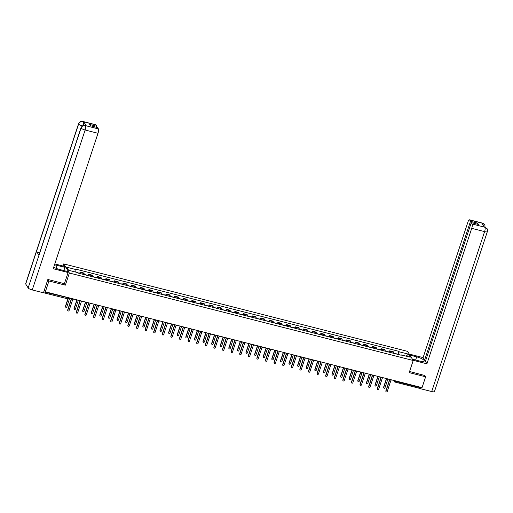 <?xml version="1.0" encoding="UTF-8"?>
<svg xmlns="http://www.w3.org/2000/svg" width="513" height="513" viewBox="0 0 513 513"><rect width="100%" height="100%" fill="white"/><g stroke="black" fill="none" stroke-linecap="round" stroke-linejoin="round"><path stroke-width="0.77" d="M63.035 266.01L63.734 263.894L69.37 273.025L413.215 360.485L409.201 372.618L425.63 376.798L422.045 387.623L45.349 291.801L48.934 280.977L65.356 285.151L69.37 273.025M413.215 360.485L407.579 351.36L63.734 263.894M43.624 292.295L43.797 291.871L69.64 298.136M45.349 291.801L44.355 290.185L43.797 291.871M48.03 279.514L48.934 280.977M425.63 376.798L424.726 375.336M420.634 387.264L419.91 388.418M393.792 353.354A2.719 0.731 -75.7 0 0 393.644 352.303L393.304 351.751L389.662 350.821L390.008 351.379A2.719 0.731 104.3 0 1 390.149 352.425M389.271 352.014L389.662 350.821M385.192 351.168A2.719 0.731 -75.7 0 0 385.045 350.116L384.705 349.565L381.063 348.635L381.409 349.193A2.719 0.731 104.3 0 1 381.55 350.238M380.672 349.828L381.063 348.635M376.593 348.981A2.719 0.731 -75.7 0 0 376.446 347.929L376.106 347.372L372.464 346.448L372.81 347.006A2.719 0.731 104.3 0 1 372.951 348.051M372.072 347.641L372.464 346.448M367.994 346.788A2.719 0.731 -75.7 0 0 367.847 345.743L367.507 345.185L363.864 344.261L364.211 344.819A2.719 0.731 104.3 0 1 364.352 345.865M363.473 345.454L363.864 344.261M359.395 344.601A2.719 0.731 -75.7 0 0 359.247 343.556L358.908 342.998L355.265 342.075L355.612 342.633A2.719 0.731 104.3 0 1 355.759 343.678M354.874 343.268L355.265 342.075M350.796 342.415A2.719 0.731 -75.7 0 0 350.648 341.369L350.308 340.812L346.666 339.888L347.012 340.446A2.719 0.731 104.3 0 1 347.16 341.491M346.275 341.081L346.666 339.888M342.197 340.228A2.719 0.731 -75.7 0 0 342.049 339.183L341.709 338.625L338.073 337.701L338.413 338.259A2.719 0.731 104.3 0 1 338.561 339.305M337.676 338.894L338.073 337.701M333.597 338.041A2.719 0.731 -75.7 0 0 333.456 336.996L333.11 336.438L329.474 335.515L329.814 336.066A2.719 0.731 104.3 0 1 329.962 337.118M329.077 336.708L329.474 335.515M324.998 335.855A2.719 0.731 -75.7 0 0 324.857 334.809L324.511 334.252L320.875 333.328L321.215 333.88A2.719 0.731 104.3 0 1 321.362 334.931M320.478 334.521L320.875 333.328M316.399 333.668A2.719 0.731 -75.7 0 0 316.258 332.623L315.912 332.065L312.276 331.135L312.616 331.693A2.719 0.731 104.3 0 1 312.763 332.745M311.878 332.334L312.276 331.135M307.8 331.481A2.719 0.731 -75.7 0 0 307.659 330.43L307.313 329.878L303.677 328.948L304.017 329.506A2.719 0.731 104.3 0 1 304.164 330.552M303.279 330.148L303.677 328.948M299.201 329.295A2.719 0.731 -75.7 0 0 299.06 328.243L298.713 327.692L295.078 326.762L295.417 327.32A2.719 0.731 104.3 0 1 295.565 328.365M294.68 327.954L295.078 326.762M290.602 327.108A2.719 0.731 -75.7 0 0 290.461 326.056L290.114 325.499L286.478 324.575L286.818 325.133A2.719 0.731 104.3 0 1 286.966 326.178M286.081 325.768L286.478 324.575M282.003 324.915A2.719 0.731 -75.7 0 0 281.861 323.87L281.515 323.312L277.879 322.388L278.219 322.946A2.719 0.731 104.3 0 1 278.367 323.992M277.482 323.581L277.879 322.388M273.403 322.728A2.719 0.731 -75.7 0 0 273.262 321.683L272.916 321.125L269.28 320.202L269.626 320.76A2.719 0.731 104.3 0 1 269.767 321.805M268.883 321.394L269.28 320.202M264.804 320.542A2.719 0.731 -75.7 0 0 264.663 319.496L264.317 318.939L260.681 318.015L261.027 318.573A2.719 0.731 104.3 0 1 261.168 319.618M260.283 319.208L260.681 318.015M256.205 318.355A2.719 0.731 -75.7 0 0 256.064 317.31L255.718 316.752L252.082 315.828L252.428 316.386A2.719 0.731 104.3 0 1 252.569 317.432M251.684 317.021L252.082 315.828M247.606 316.168A2.719 0.731 -75.7 0 0 247.465 315.123L247.119 314.565L243.483 313.642L243.829 314.193A2.719 0.731 104.3 0 1 243.97 315.245M243.085 314.835L243.483 313.642M239.007 313.982A2.719 0.731 -75.7 0 0 238.866 312.936L238.519 312.379L234.883 311.455L235.23 312.007A2.719 0.731 104.3 0 1 235.371 313.058M234.492 312.648L234.883 311.455M230.414 311.795A2.719 0.731 -75.7 0 0 230.266 310.75L229.92 310.192L226.284 309.262L226.631 309.82A2.719 0.731 104.3 0 1 226.772 310.872M225.893 310.461L226.284 309.262M221.815 309.608A2.719 0.731 -75.7 0 0 221.667 308.563L221.321 308.005L217.685 307.075L218.031 307.633A2.719 0.731 104.3 0 1 218.172 308.679M217.294 308.275L217.685 307.075M213.216 307.422A2.719 0.731 -75.7 0 0 213.068 306.37L212.728 305.819L209.086 304.889L209.432 305.447A2.719 0.731 104.3 0 1 209.573 306.492M208.695 306.081L209.086 304.889M204.616 305.235A2.719 0.731 -75.7 0 0 204.469 304.183L204.129 303.625L200.487 302.702L200.833 303.26A2.719 0.731 104.3 0 1 200.974 304.305M200.096 303.895L200.487 302.702M196.017 303.042A2.719 0.731 -75.7 0 0 195.87 301.997L195.53 301.439L191.888 300.515L192.234 301.073A2.719 0.731 104.3 0 1 192.375 302.119M191.496 301.708L191.888 300.515M187.418 300.855A2.719 0.731 -75.7 0 0 187.271 299.81L186.931 299.252L183.288 298.329L183.635 298.887A2.719 0.731 104.3 0 1 183.776 299.932M182.897 299.521L183.288 298.329M178.819 298.669A2.719 0.731 -75.7 0 0 178.671 297.623L178.332 297.065L174.689 296.142L175.036 296.7A2.719 0.731 104.3 0 1 175.177 297.745M174.298 297.335L174.689 296.142M170.22 296.482A2.719 0.731 -75.7 0 0 170.072 295.437L169.732 294.879L166.09 293.955L166.436 294.513A2.719 0.731 104.3 0 1 166.584 295.559M165.699 295.148L166.09 293.955M161.621 294.295A2.719 0.731 -75.7 0 0 161.473 293.25L161.133 292.692L157.497 291.769L157.837 292.327A2.719 0.731 104.3 0 1 157.985 293.372M157.1 292.961L157.497 291.769M153.021 292.109A2.719 0.731 -75.7 0 0 152.88 291.063L152.534 290.505L148.898 289.582L149.238 290.134A2.719 0.731 104.3 0 1 149.386 291.185M148.501 290.775L148.898 289.582M144.422 289.922A2.719 0.731 -75.7 0 0 144.281 288.877L143.935 288.319L140.299 287.389L140.639 287.947A2.719 0.731 104.3 0 1 140.786 288.999M139.902 288.588L140.299 287.389M135.823 287.735A2.719 0.731 -75.7 0 0 135.682 286.69L135.336 286.132L131.7 285.202L132.04 285.76A2.719 0.731 104.3 0 1 132.187 286.812M131.302 286.401L131.7 285.202M127.224 285.549A2.719 0.731 -75.7 0 0 127.083 284.497L126.737 283.945L123.101 283.016L123.441 283.574A2.719 0.731 104.3 0 1 123.588 284.619M122.703 284.208L123.101 283.016M118.625 283.362A2.719 0.731 -75.7 0 0 118.484 282.31L118.137 281.759L114.502 280.829L114.841 281.387A2.719 0.731 104.3 0 1 114.989 282.432M114.104 282.022L114.502 280.829M110.026 281.175A2.719 0.731 -75.7 0 0 109.885 280.124L109.538 279.566L105.902 278.642L106.242 279.2A2.719 0.731 104.3 0 1 106.39 280.245M105.505 279.835L105.902 278.642M101.427 278.982A2.719 0.731 -75.7 0 0 101.285 277.937L100.939 277.379L97.303 276.456L97.643 277.014A2.719 0.731 104.3 0 1 97.791 278.059M96.906 277.648L97.303 276.456M92.827 276.796A2.719 0.731 -75.7 0 0 92.686 275.75L92.34 275.192L88.704 274.269L89.05 274.827A2.719 0.731 104.3 0 1 89.191 275.872M88.307 275.462L88.704 274.269M84.228 274.609A2.719 0.731 -75.7 0 0 84.087 273.564L83.741 273.006L80.105 272.082L80.451 272.64A2.719 0.731 104.3 0 1 80.592 273.685M79.707 273.275L80.105 272.082M398.819 354.63L399.082 351.751L408.348 354.111L410.24 357.176L400.98 354.823L400.736 355.118M399.082 351.751L398.819 351.322L75.7 269.133L75.969 269.562L66.709 267.209L68.601 270.274L77.861 272.627L78.123 273.057L401.243 355.246L400.98 354.823M64.42 283.631L65.356 285.151M397.87 354.207L398.819 351.322M75.969 269.562L75.732 272.089M408.348 354.111L406.193 356.144M388.508 379.088A1.18 1.103 148.3 0 0 389.072 379.44L389.79 379.626L385.981 391.13A0.68 0.635 148.3 0 0 386.687 391.932A0.68 0.635 148.3 0 0 387.251 391.451L391.06 379.947L391.772 380.133A1.18 1.103 148.3 0 0 392.464 380.095M385.981 391.522A0.68 0.635 -31.7 0 1 385.84 390.893L389.579 379.575M396.312 353.996A1.475 0.398 -75.7 0 0 396.171 353.771A1.475 0.398 -75.7 0 0 395.94 353.899M398.293 354.496A1.475 0.398 -75.7 0 0 398.152 354.278L396.171 353.771M386.603 378.793L383.73 387.482A0.68 0.635 148.3 0 0 384.429 388.277A0.68 0.635 148.3 0 0 384.994 387.802L387.924 378.94M395.376 353.758A1.475 0.398 -75.7 0 0 395.234 353.534L393.792 353.168M383.724 387.873A0.68 0.635 -31.7 0 1 383.583 387.244L386.411 378.69M379.909 376.901A1.18 1.103 148.3 0 0 380.473 377.254L381.191 377.44L377.382 388.944A0.68 0.635 148.3 0 0 378.087 389.745A0.68 0.635 148.3 0 0 378.652 389.264L382.461 377.76L383.173 377.946A1.18 1.103 148.3 0 0 383.865 377.908M377.382 389.335A0.68 0.635 -31.7 0 1 377.241 388.707L380.986 377.388M371.309 374.714A1.18 1.103 148.3 0 0 371.874 375.067L372.592 375.253L368.789 386.757A0.68 0.635 148.3 0 0 369.488 387.552A0.68 0.635 148.3 0 0 370.053 387.078L373.862 375.574L374.573 375.753A1.18 1.103 148.3 0 0 375.266 375.721M368.783 387.148A0.68 0.635 -31.7 0 1 368.642 386.52L372.387 375.195M412.439 359.235L419.224 360.96A6.643 1.616 18.3 0 0 424.264 360.992A6.643 1.616 18.3 0 0 416.684 356.856L409.906 355.131M413.093 360.286L426.925 363.807L425.412 361.351L471.287 222.629L472.127 223.989L485.067 227.265L484.227 227.028L481.803 223.104L482.515 223.245L469.645 219.974A3.546 0.955 -75.7 0 0 469.44 219.801A3.546 0.955 -75.7 0 0 467.888 222.142L423.09 357.599L424.61 360.055L425.745 360.344M409.259 354.079L423.09 357.599M426.925 363.807L471.723 228.349A3.546 0.955 -75.7 0 0 472.127 223.989M484.971 227.221L486.997 228.657C487.401 228.811 487.517 229.805 487.35 231.639L434.453 391.579A3.636 0.885 -161.7 0 1 431.702 391.56L420.487 388.707L420.224 388.283M471.287 222.629L478.398 224.438L477.597 223.142L470.485 221.334L469.645 219.974M470.485 221.334L424.61 360.055M424.841 375.522L409.579 371.483M420.487 388.707L420.936 387.341M477.597 223.142L477.263 224.149M486.965 228.599L485.074 227.265M484.894 227.669C485.074 225.88 484.965 224.906 484.573 224.732L482.618 223.296M56.103 268.325L57.078 265.381A6.643 1.616 18.3 0 0 54.481 264.894M53.73 267.164A6.643 1.616 18.3 0 0 59.611 269.485L67.44 271.48L68.088 272.525L53.205 268.741L98.002 133.284L85.132 130.013L32.242 289.948L43.458 292.801L47.863 279.476L64.401 283.683L68.088 272.525M57.078 265.381L64.901 267.369L64.253 266.324L54.801 263.919M63.849 270.563L64.901 267.369M95.925 124.909L83.055 121.639A3.546 0.955 104.3 0 0 82.849 121.466L95.719 124.742A3.546 0.955 104.3 0 1 95.925 124.909L96.765 126.269L96.431 127.282M32.242 289.948A3.636 0.885 -161.7 0 1 28.157 287.966L38.95 255.32A3.636 0.885 -161.7 0 1 38.898 255.051L80.996 127.756A3.636 0.885 -161.7 0 0 81.048 128.026C81.9 126.102 83.362 125.294 85.434 125.602L98.406 128.93A3.546 0.955 104.3 0 1 98.002 133.284M39.565 253.037A3.636 0.885 -161.7 0 1 36.506 251.364L25.708 284.003L28.157 287.966M25.708 284.003A3.636 0.885 -161.7 0 1 25.65 283.721L78.547 123.787A3.636 0.885 -161.7 0 0 78.604 124.069C79.457 122.139 80.919 121.324 82.978 121.632L83.831 121.87A3.546 0.955 104.3 0 1 83.67 125.39M82.349 125.954A3.636 0.885 -161.7 0 1 78.604 124.069L36.506 251.364L38.95 255.32L81.048 128.026A3.636 0.885 -161.7 0 0 85.132 130.013A3.546 0.955 -75.7 0 0 85.536 125.653M96.765 126.269L89.653 124.46L90.455 125.756L97.566 127.57L98.406 128.93M86.255 125.794L85.511 125.608L86.049 125.627A3.546 0.955 104.3 0 1 86.255 125.794L83.831 121.87M82.683 126.044C83.286 124.063 83.414 122.607 83.08 121.684M387.713 351.809A1.475 0.398 -75.7 0 0 387.571 351.585A1.475 0.398 -75.7 0 0 387.341 351.713M389.694 352.309A1.475 0.398 -75.7 0 0 389.553 352.091L387.571 351.585M378.004 376.606L375.131 385.295A0.68 0.635 148.3 0 0 375.83 386.09A0.68 0.635 148.3 0 0 376.395 385.616L379.325 376.754M386.776 351.565A1.475 0.398 -75.7 0 0 386.635 351.347L385.192 350.982M375.125 385.686A0.68 0.635 -31.7 0 1 374.984 385.058L377.812 376.504M379.113 349.622A1.475 0.398 -75.7 0 0 378.972 349.398A1.475 0.398 -75.7 0 0 378.741 349.526M381.095 350.123A1.475 0.398 -75.7 0 0 380.954 349.904L378.972 349.398M369.405 374.413L366.532 383.108A0.68 0.635 148.3 0 0 367.231 383.904A0.68 0.635 148.3 0 0 367.802 383.429L370.732 374.567M378.177 349.379A1.475 0.398 -75.7 0 0 378.036 349.161L376.6 348.795M366.526 383.5A0.68 0.635 -31.7 0 1 366.385 382.871L369.213 374.317M362.71 372.528A1.18 1.103 148.3 0 0 363.275 372.88L363.993 373.066L360.19 384.57A0.68 0.635 148.3 0 0 360.889 385.366A0.68 0.635 148.3 0 0 361.453 384.891L365.262 373.387L365.974 373.567A1.18 1.103 148.3 0 0 366.667 373.535M360.184 384.962A0.68 0.635 -31.7 0 1 360.043 384.333L363.788 373.009M354.111 370.341A1.18 1.103 148.3 0 0 354.675 370.694L355.394 370.88L351.591 382.384A0.68 0.635 148.3 0 0 352.29 383.179A0.68 0.635 148.3 0 0 352.854 382.704L356.663 371.2L357.375 371.38A1.18 1.103 148.3 0 0 358.068 371.348M351.585 382.775A0.68 0.635 -31.7 0 1 351.443 382.147L355.188 370.822M345.512 368.154A1.18 1.103 148.3 0 0 346.076 368.507L346.794 368.687L342.992 380.197A0.68 0.635 148.3 0 0 343.691 380.992A0.68 0.635 148.3 0 0 344.255 380.518L348.064 369.014L348.782 369.193A1.18 1.103 148.3 0 0 349.468 369.161M342.985 380.588A0.68 0.635 -31.7 0 1 342.844 379.96L346.589 368.635M370.514 347.429A1.475 0.398 -75.7 0 0 370.373 347.211A1.475 0.398 -75.7 0 0 370.142 347.339M372.496 347.936A1.475 0.398 -75.7 0 0 372.355 347.718L370.373 347.211M360.806 372.226L357.933 380.922A0.68 0.635 148.3 0 0 358.632 381.717A0.68 0.635 148.3 0 0 359.203 381.242L362.133 372.38M369.578 347.192A1.475 0.398 -75.7 0 0 369.437 346.974L368.001 346.608M357.927 381.306A0.68 0.635 -31.7 0 1 357.785 380.678L360.613 372.124M361.915 345.243A1.475 0.398 -75.7 0 0 361.774 345.025A1.475 0.398 -75.7 0 0 361.543 345.153M363.897 345.749A1.475 0.398 -75.7 0 0 363.762 345.531L361.774 345.025M352.207 370.04L349.334 378.729A0.68 0.635 148.3 0 0 350.033 379.53A0.68 0.635 148.3 0 0 350.603 379.056L353.534 370.194M360.979 345.005A1.475 0.398 -75.7 0 0 360.838 344.787L359.401 344.422M349.327 379.12A0.68 0.635 -31.7 0 1 349.186 378.491L352.014 369.937M353.316 343.056A1.475 0.398 -75.7 0 0 353.175 342.838A1.475 0.398 -75.7 0 0 352.944 342.966M355.297 343.563A1.475 0.398 -75.7 0 0 355.163 343.338L353.175 342.838M343.607 367.853L340.735 376.542A0.68 0.635 148.3 0 0 341.44 377.344A0.68 0.635 148.3 0 0 342.004 376.869L344.935 368.007M352.38 342.819A1.475 0.398 -75.7 0 0 352.239 342.601L350.802 342.235M340.728 376.933A0.68 0.635 -31.7 0 1 340.587 376.305L343.415 367.75M344.717 340.869A1.475 0.398 -75.7 0 0 344.576 340.651A1.475 0.398 -75.7 0 0 344.345 340.773M346.705 341.376A1.475 0.398 -75.7 0 0 346.564 341.151L344.576 340.651M335.008 365.666L332.135 374.355A0.68 0.635 148.3 0 0 332.841 375.157A0.68 0.635 148.3 0 0 333.405 374.682L336.336 365.82M343.781 340.632A1.475 0.398 -75.7 0 0 343.639 340.408L342.203 340.042M332.135 374.746A0.68 0.635 -31.7 0 1 331.988 374.118L334.816 365.564M336.118 338.683A1.475 0.398 -75.7 0 0 335.977 338.465A1.475 0.398 -75.7 0 0 335.752 338.586M338.105 339.189A1.475 0.398 -75.7 0 0 337.964 338.965L335.977 338.465M326.409 363.48L323.536 372.169A0.68 0.635 148.3 0 0 324.242 372.97A0.68 0.635 148.3 0 0 324.806 372.489L327.736 363.634M335.181 338.445A1.475 0.398 -75.7 0 0 335.04 338.221L333.604 337.855M323.536 372.56A0.68 0.635 -31.7 0 1 323.389 371.931L326.217 363.377M327.518 336.496A1.475 0.398 -75.7 0 0 327.377 336.272A1.475 0.398 -75.7 0 0 327.153 336.4M329.506 337.003A1.475 0.398 -75.7 0 0 329.365 336.778L327.377 336.272M317.81 361.293L314.937 369.982A0.68 0.635 148.3 0 0 315.642 370.784A0.68 0.635 148.3 0 0 316.207 370.303L319.137 361.441M326.582 336.259A1.475 0.398 -75.7 0 0 326.441 336.034L325.005 335.669M314.937 370.373A0.68 0.635 -31.7 0 1 314.79 369.745L317.618 361.19M318.919 334.309A1.475 0.398 -75.7 0 0 318.778 334.085A1.475 0.398 -75.7 0 0 318.554 334.213M320.907 334.816A1.475 0.398 -75.7 0 0 320.766 334.591L318.778 334.085M309.211 359.106L306.338 367.795A0.68 0.635 148.3 0 0 307.043 368.59A0.68 0.635 148.3 0 0 307.608 368.116L310.538 359.254M317.983 334.072A1.475 0.398 -75.7 0 0 317.842 333.848L316.406 333.482M306.338 368.187A0.68 0.635 -31.7 0 1 306.19 367.558L309.018 359.004M310.32 332.123A1.475 0.398 -75.7 0 0 310.179 331.898A1.475 0.398 -75.7 0 0 309.955 332.026M312.308 332.623A1.475 0.398 -75.7 0 0 312.167 332.405L310.179 331.898M300.612 356.92L297.739 365.609A0.68 0.635 148.3 0 0 298.444 366.404A0.68 0.635 148.3 0 0 299.008 365.929L301.939 357.067M309.384 331.885A1.475 0.398 -75.7 0 0 309.243 331.661L307.806 331.295M297.739 366A0.68 0.635 -31.7 0 1 297.591 365.371L300.426 356.817M301.721 329.936A1.475 0.398 -75.7 0 0 301.58 329.712A1.475 0.398 -75.7 0 0 301.355 329.84M303.709 330.436A1.475 0.398 -75.7 0 0 303.568 330.218L301.58 329.712M292.012 354.733L289.14 363.422A0.68 0.635 148.3 0 0 289.845 364.217A0.68 0.635 148.3 0 0 290.409 363.743L293.34 354.881M300.785 329.692A1.475 0.398 -75.7 0 0 300.644 329.474L299.207 329.109M289.14 363.813A0.68 0.635 -31.7 0 1 288.992 363.185L291.826 354.63M293.122 327.749A1.475 0.398 -75.7 0 0 292.981 327.525A1.475 0.398 -75.7 0 0 292.756 327.653M295.11 328.249A1.475 0.398 -75.7 0 0 294.969 328.031L292.981 327.525M283.413 352.54L280.54 361.235A0.68 0.635 148.3 0 0 281.246 362.031A0.68 0.635 148.3 0 0 281.81 361.556L284.741 352.694M292.186 327.506A1.475 0.398 -75.7 0 0 292.044 327.288L290.608 326.922M280.54 361.627A0.68 0.635 -31.7 0 1 280.393 360.998L283.227 352.444M284.523 325.556A1.475 0.398 -75.7 0 0 284.388 325.338A1.475 0.398 -75.7 0 0 284.157 325.466M286.51 326.063A1.475 0.398 -75.7 0 0 286.369 325.845L284.388 325.338M274.821 350.353L271.941 359.049A0.68 0.635 148.3 0 0 272.647 359.844A0.68 0.635 148.3 0 0 273.211 359.369L276.141 350.507M283.586 325.319A1.475 0.398 -75.7 0 0 283.445 325.101L282.009 324.735M271.941 359.433A0.68 0.635 -31.7 0 1 271.794 358.811L274.628 350.257M275.923 323.37A1.475 0.398 -75.7 0 0 275.789 323.152A1.475 0.398 -75.7 0 0 275.558 323.28M277.911 323.876A1.475 0.398 -75.7 0 0 277.77 323.658L275.789 323.152M266.221 348.167L263.342 356.856A0.68 0.635 148.3 0 0 264.048 357.657A0.68 0.635 148.3 0 0 264.612 357.183L267.542 348.321M274.987 323.132A1.475 0.398 -75.7 0 0 274.846 322.914L273.41 322.549M263.342 357.247A0.68 0.635 -31.7 0 1 263.201 356.618L266.029 348.064M267.324 321.183A1.475 0.398 -75.7 0 0 267.19 320.965A1.475 0.398 -75.7 0 0 266.959 321.093M269.312 321.689A1.475 0.398 -75.7 0 0 269.171 321.471L267.19 320.965M257.622 345.98L254.743 354.669A0.68 0.635 148.3 0 0 255.448 355.471A0.68 0.635 148.3 0 0 256.013 354.996L258.943 346.134M266.388 320.946A1.475 0.398 -75.7 0 0 266.247 320.728L264.811 320.362M254.743 355.06A0.68 0.635 -31.7 0 1 254.602 354.432L257.43 345.877M258.732 318.996A1.475 0.398 -75.7 0 0 258.59 318.778A1.475 0.398 -75.7 0 0 258.36 318.906M260.713 319.503A1.475 0.398 -75.7 0 0 260.572 319.278L258.59 318.778M249.023 343.793L246.144 352.482A0.68 0.635 148.3 0 0 246.849 353.284A0.68 0.635 148.3 0 0 247.413 352.809L250.344 343.947M257.789 318.759A1.475 0.398 -75.7 0 0 257.654 318.541L256.211 318.169M246.144 352.873A0.68 0.635 -31.7 0 1 246.003 352.245L248.831 343.691M250.132 316.81A1.475 0.398 -75.7 0 0 249.991 316.592A1.475 0.398 -75.7 0 0 249.76 316.713M252.114 317.316A1.475 0.398 -75.7 0 0 251.973 317.092L249.991 316.592M240.424 341.607L237.551 350.296A0.68 0.635 148.3 0 0 238.25 351.097A0.68 0.635 148.3 0 0 238.814 350.616L241.745 341.761M249.19 316.572A1.475 0.398 -75.7 0 0 249.055 316.348L247.612 315.982M237.545 350.687A0.68 0.635 -31.7 0 1 237.404 350.058L240.231 341.504M241.533 314.623A1.475 0.398 -75.7 0 0 241.392 314.405A1.475 0.398 -75.7 0 0 241.161 314.527M243.515 315.129A1.475 0.398 -75.7 0 0 243.374 314.905L241.392 314.405M231.825 339.42L228.952 348.109A0.68 0.635 148.3 0 0 229.651 348.911A0.68 0.635 148.3 0 0 230.215 348.43L233.146 339.574M240.597 314.386A1.475 0.398 -75.7 0 0 240.456 314.161L239.013 313.796M228.945 348.5A0.68 0.635 -31.7 0 1 228.804 347.872L231.632 339.317M232.934 312.436A1.475 0.398 -75.7 0 0 232.793 312.212A1.475 0.398 -75.7 0 0 232.562 312.34M234.916 312.943A1.475 0.398 -75.7 0 0 234.774 312.718L232.793 312.212M223.226 337.233L220.353 345.922A0.68 0.635 148.3 0 0 221.052 346.717A0.68 0.635 148.3 0 0 221.616 346.243L224.547 337.381M231.998 312.199A1.475 0.398 -75.7 0 0 231.857 311.975L230.414 311.609M220.346 346.313A0.68 0.635 -31.7 0 1 220.205 345.685L223.033 337.131M224.335 310.25A1.475 0.398 -75.7 0 0 224.194 310.025A1.475 0.398 -75.7 0 0 223.963 310.153M226.316 310.756A1.475 0.398 -75.7 0 0 226.175 310.532L224.194 310.025M214.626 335.047L211.754 343.736A0.68 0.635 148.3 0 0 212.453 344.531A0.68 0.635 148.3 0 0 213.017 344.056L215.947 335.194M223.399 310.012A1.475 0.398 -75.7 0 0 223.258 309.788L221.815 309.422M211.747 344.127A0.68 0.635 -31.7 0 1 211.606 343.498L214.434 334.944M215.736 308.063A1.475 0.398 -75.7 0 0 215.595 307.838A1.475 0.398 -75.7 0 0 215.364 307.967M217.717 308.563A1.475 0.398 -75.7 0 0 217.576 308.345L215.595 307.838M206.027 332.86L203.154 341.549A0.68 0.635 148.3 0 0 203.853 342.344A0.68 0.635 148.3 0 0 204.418 341.87L207.348 333.008M214.8 307.826A1.475 0.398 -75.7 0 0 214.658 307.601L213.216 307.236M203.148 341.94A0.68 0.635 -31.7 0 1 203.007 341.312L205.835 332.757M336.913 365.968A1.18 1.103 148.3 0 0 337.477 366.32L338.195 366.5L334.393 378.01A0.68 0.635 148.3 0 0 335.092 378.806A0.68 0.635 148.3 0 0 335.656 378.331L339.465 366.827L340.183 367.007A1.18 1.103 148.3 0 0 340.876 366.975M334.386 378.402A0.68 0.635 -31.7 0 1 334.245 377.773L337.99 366.449M328.314 363.781A1.18 1.103 148.3 0 0 328.878 364.134L329.596 364.313L325.793 375.817A0.68 0.635 148.3 0 0 326.492 376.619A0.68 0.635 148.3 0 0 327.057 376.144L330.866 364.64L331.584 364.82A1.18 1.103 148.3 0 0 332.277 364.788M325.787 376.209A0.68 0.635 -31.7 0 1 325.646 375.58L329.391 364.262M319.721 361.594A1.18 1.103 148.3 0 0 320.279 361.947L320.997 362.127L317.194 373.631A0.68 0.635 148.3 0 0 317.893 374.432A0.68 0.635 148.3 0 0 318.464 373.958L322.267 362.447L322.985 362.633A1.18 1.103 148.3 0 0 323.677 362.601M317.188 374.022A0.68 0.635 -31.7 0 1 317.047 373.393L320.792 362.075M311.122 359.401A1.18 1.103 148.3 0 0 311.686 359.76L312.398 359.94L308.595 371.444A0.68 0.635 148.3 0 0 309.294 372.246A0.68 0.635 148.3 0 0 309.865 371.771L313.667 360.261L314.386 360.447A1.18 1.103 148.3 0 0 315.078 360.408M308.589 371.835A0.68 0.635 -31.7 0 1 308.448 371.207L312.193 359.889M302.523 357.215A1.18 1.103 148.3 0 0 303.087 357.567L303.799 357.753L299.996 369.257A0.68 0.635 148.3 0 0 300.695 370.059A0.68 0.635 148.3 0 0 301.266 369.578L305.068 358.074L305.786 358.26A1.18 1.103 148.3 0 0 306.479 358.221M299.99 369.649A0.68 0.635 -31.7 0 1 299.849 369.02L303.593 357.702M293.923 355.028A1.18 1.103 148.3 0 0 294.488 355.381L295.199 355.567L291.397 367.071A0.68 0.635 148.3 0 0 292.102 367.872A0.68 0.635 148.3 0 0 292.666 367.391L296.469 355.887L297.187 356.073A1.18 1.103 148.3 0 0 297.88 356.035M291.39 367.462A0.68 0.635 -31.7 0 1 291.249 366.833L294.994 355.515M285.324 352.841A1.18 1.103 148.3 0 0 285.888 353.194L286.6 353.38L282.798 364.884A0.68 0.635 148.3 0 0 283.503 365.679A0.68 0.635 148.3 0 0 284.067 365.205L287.87 353.701L288.588 353.88A1.18 1.103 148.3 0 0 289.281 353.848M282.798 365.275A0.68 0.635 -31.7 0 1 282.65 364.647L286.395 353.322M276.725 350.655A1.18 1.103 148.3 0 0 277.289 351.007L278.001 351.193L274.199 362.697A0.68 0.635 148.3 0 0 274.904 363.493A0.68 0.635 148.3 0 0 275.468 363.018L279.271 351.514L279.989 351.694A1.18 1.103 148.3 0 0 280.682 351.661M274.199 363.089A0.68 0.635 -31.7 0 1 274.051 362.46L277.796 351.136M268.126 348.468A1.18 1.103 148.3 0 0 268.69 348.821L269.402 349.007L265.599 360.511A0.68 0.635 148.3 0 0 266.305 361.306A0.68 0.635 148.3 0 0 266.869 360.831L270.672 349.327L271.39 349.507A1.18 1.103 148.3 0 0 272.082 349.475M265.599 360.902A0.68 0.635 -31.7 0 1 265.452 360.273L269.197 348.949M259.527 346.281A1.18 1.103 148.3 0 0 260.091 346.634L260.809 346.814L257 358.324A0.68 0.635 148.3 0 0 257.706 359.119A0.68 0.635 148.3 0 0 258.27 358.645L262.072 347.141L262.791 347.32A1.18 1.103 148.3 0 0 263.483 347.288M257 358.715A0.68 0.635 -31.7 0 1 256.853 358.087L260.598 346.762M250.928 344.095A1.18 1.103 148.3 0 0 251.492 344.447L252.21 344.627L248.401 356.137A0.68 0.635 148.3 0 0 249.106 356.933A0.68 0.635 148.3 0 0 249.671 356.458L253.473 344.954L254.191 345.134A1.18 1.103 148.3 0 0 254.884 345.102M248.401 356.529A0.68 0.635 -31.7 0 1 248.254 355.9L251.998 344.576M242.328 341.908A1.18 1.103 148.3 0 0 242.893 342.261L243.611 342.44L239.802 353.944A0.68 0.635 148.3 0 0 240.507 354.746A0.68 0.635 148.3 0 0 241.072 354.271L244.874 342.767L245.592 342.947A1.18 1.103 148.3 0 0 246.285 342.915M239.802 354.336A0.68 0.635 -31.7 0 1 239.654 353.707L243.399 342.389M233.729 339.721A1.18 1.103 148.3 0 0 234.294 340.074L235.012 340.254L231.203 351.758A0.68 0.635 148.3 0 0 231.908 352.559A0.68 0.635 148.3 0 0 232.472 352.085L236.275 340.574L236.993 340.76A1.18 1.103 148.3 0 0 237.686 340.728M231.203 352.149A0.68 0.635 -31.7 0 1 231.055 351.52L234.8 340.202M225.13 337.528A1.18 1.103 148.3 0 0 225.694 337.887L226.413 338.067L222.604 349.571A0.68 0.635 148.3 0 0 223.309 350.373A0.68 0.635 148.3 0 0 223.873 349.898L227.676 338.388L228.394 338.574A1.18 1.103 148.3 0 0 229.087 338.535M222.604 349.962A0.68 0.635 -31.7 0 1 222.456 349.334L226.201 338.016M216.531 335.342A1.18 1.103 148.3 0 0 217.095 335.701L217.813 335.88L214.004 347.384A0.68 0.635 148.3 0 0 214.71 348.186A0.68 0.635 148.3 0 0 215.274 347.705L219.077 336.201L219.795 336.387A1.18 1.103 148.3 0 0 220.487 336.348M214.004 347.776A0.68 0.635 -31.7 0 1 213.863 347.147L217.602 335.829M207.932 333.155A1.18 1.103 148.3 0 0 208.496 333.508L209.214 333.694L205.405 345.198A0.68 0.635 148.3 0 0 206.111 345.999A0.68 0.635 148.3 0 0 206.675 345.518L210.484 334.014L211.196 334.2A1.18 1.103 148.3 0 0 211.888 334.162M205.405 345.589A0.68 0.635 -31.7 0 1 205.264 344.96L209.003 333.642M199.333 330.968A1.18 1.103 148.3 0 0 199.897 331.321L200.615 331.507L196.806 343.011A0.68 0.635 148.3 0 0 197.511 343.813A0.68 0.635 148.3 0 0 198.076 343.332L201.885 331.828L202.597 332.007A1.18 1.103 148.3 0 0 203.289 331.975M196.806 343.402A0.68 0.635 -31.7 0 1 196.665 342.774L200.403 331.456M190.733 328.782A1.18 1.103 148.3 0 0 191.298 329.134L192.016 329.32L188.213 340.824A0.68 0.635 148.3 0 0 188.912 341.62A0.68 0.635 148.3 0 0 189.477 341.145L193.286 329.641L193.997 329.821A1.18 1.103 148.3 0 0 194.69 329.788M188.207 341.216A0.68 0.635 -31.7 0 1 188.066 340.587L191.811 329.263M182.134 326.595A1.18 1.103 148.3 0 0 182.699 326.948L183.417 327.134L179.614 338.638A0.68 0.635 148.3 0 0 180.313 339.433A0.68 0.635 148.3 0 0 180.877 338.958L184.686 327.454L185.398 327.634A1.18 1.103 148.3 0 0 186.091 327.602M179.608 339.029A0.68 0.635 -31.7 0 1 179.467 338.4L183.212 327.076M173.535 324.408A1.18 1.103 148.3 0 0 174.099 324.761L174.818 324.941L171.015 336.451A0.68 0.635 148.3 0 0 171.714 337.246A0.68 0.635 148.3 0 0 172.278 336.772L176.087 325.268L176.799 325.447A1.18 1.103 148.3 0 0 177.492 325.415M171.009 336.842A0.68 0.635 -31.7 0 1 170.867 336.214L174.612 324.889M207.137 305.876A1.475 0.398 -75.7 0 0 206.995 305.652A1.475 0.398 -75.7 0 0 206.765 305.78M209.118 306.376A1.475 0.398 -75.7 0 0 208.977 306.158L206.995 305.652M197.428 330.667L194.555 339.362A0.68 0.635 148.3 0 0 195.254 340.157A0.68 0.635 148.3 0 0 195.819 339.683L198.749 330.821M206.2 305.633A1.475 0.398 -75.7 0 0 206.059 305.415L204.616 305.049M194.549 339.753A0.68 0.635 -31.7 0 1 194.408 339.125L197.236 330.571M198.537 303.69A1.475 0.398 -75.7 0 0 198.396 303.465A1.475 0.398 -75.7 0 0 198.165 303.593M200.519 304.19A1.475 0.398 -75.7 0 0 200.378 303.972L198.396 303.465M188.829 328.48L185.956 337.176A0.68 0.635 148.3 0 0 186.655 337.971A0.68 0.635 148.3 0 0 187.226 337.496L190.156 328.634M197.601 303.446A1.475 0.398 -75.7 0 0 197.46 303.228L196.024 302.862M185.95 337.567A0.68 0.635 -31.7 0 1 185.809 336.938L188.637 328.384M189.938 301.497A1.475 0.398 -75.7 0 0 189.797 301.278A1.475 0.398 -75.7 0 0 189.566 301.407M191.92 302.003A1.475 0.398 -75.7 0 0 191.779 301.785L189.797 301.278M180.23 326.294L177.357 334.983A0.68 0.635 148.3 0 0 178.056 335.784A0.68 0.635 148.3 0 0 178.627 335.31L181.557 326.448M189.002 301.259A1.475 0.398 -75.7 0 0 188.861 301.041L187.425 300.676M177.351 335.374A0.68 0.635 -31.7 0 1 177.209 334.745L180.037 326.191M181.339 299.31A1.475 0.398 -75.7 0 0 181.198 299.092A1.475 0.398 -75.7 0 0 180.967 299.22M183.321 299.816A1.475 0.398 -75.7 0 0 183.186 299.598L181.198 299.092M171.631 324.107L168.758 332.796A0.68 0.635 148.3 0 0 169.457 333.597A0.68 0.635 148.3 0 0 170.027 333.123L172.958 324.261M180.403 299.073A1.475 0.398 -75.7 0 0 180.262 298.855L178.825 298.489M168.751 333.187A0.68 0.635 -31.7 0 1 168.61 332.559L171.438 324.004M164.936 322.222A1.18 1.103 148.3 0 0 165.5 322.574L166.218 322.754L162.416 334.264A0.68 0.635 148.3 0 0 163.115 335.06A0.68 0.635 148.3 0 0 163.679 334.585L167.488 323.081L168.206 323.261A1.18 1.103 148.3 0 0 168.892 323.228M162.409 334.656A0.68 0.635 -31.7 0 1 162.268 334.027L166.013 322.703M172.74 297.123A1.475 0.398 -75.7 0 0 172.599 296.905A1.475 0.398 -75.7 0 0 172.368 297.033M174.721 297.63A1.475 0.398 -75.7 0 0 174.587 297.405L172.599 296.905M163.031 321.92L160.159 330.609A0.68 0.635 148.3 0 0 160.864 331.411A0.68 0.635 148.3 0 0 161.428 330.936L164.359 322.074M171.804 296.886A1.475 0.398 -75.7 0 0 171.663 296.668L170.226 296.296M160.152 331A0.68 0.635 -31.7 0 1 160.011 330.372L162.839 321.818M156.337 320.035A1.18 1.103 148.3 0 0 156.901 320.388L157.619 320.567L153.817 332.078A0.68 0.635 148.3 0 0 154.516 332.873A0.68 0.635 148.3 0 0 155.08 332.398L158.889 320.894L159.607 321.074A1.18 1.103 148.3 0 0 160.3 321.042M153.81 332.462A0.68 0.635 -31.7 0 1 153.669 331.84L157.414 320.516M164.141 294.937A1.475 0.398 -75.7 0 0 164 294.719A1.475 0.398 -75.7 0 0 163.769 294.84M166.129 295.443A1.475 0.398 -75.7 0 0 165.988 295.219L164 294.719M154.432 319.734L151.559 328.423A0.68 0.635 148.3 0 0 152.265 329.224A0.68 0.635 148.3 0 0 152.829 328.743L155.76 319.888M163.205 294.699A1.475 0.398 -75.7 0 0 163.063 294.475L161.627 294.109M151.559 328.814A0.68 0.635 -31.7 0 1 151.412 328.185L154.24 319.631M147.738 317.848A1.18 1.103 148.3 0 0 148.302 318.201L149.02 318.381L145.217 329.885A0.68 0.635 148.3 0 0 145.916 330.686A0.68 0.635 148.3 0 0 146.481 330.212L150.29 318.701L151.008 318.887A1.18 1.103 148.3 0 0 151.701 318.855M145.211 330.276A0.68 0.635 -31.7 0 1 145.07 329.647L148.815 318.329M155.542 292.75A1.475 0.398 -75.7 0 0 155.401 292.532A1.475 0.398 -75.7 0 0 155.176 292.654M157.529 293.256A1.475 0.398 -75.7 0 0 157.388 293.032L155.401 292.532M145.833 317.547L142.96 326.236A0.68 0.635 148.3 0 0 143.666 327.037A0.68 0.635 148.3 0 0 144.23 326.557L147.16 317.701M154.605 292.513A1.475 0.398 -75.7 0 0 154.464 292.288L153.028 291.923M142.96 326.627A0.68 0.635 -31.7 0 1 142.813 325.999L145.641 317.444M139.145 315.662A1.18 1.103 148.3 0 0 139.703 316.014L140.421 316.194L136.618 327.698A0.68 0.635 148.3 0 0 137.317 328.5A0.68 0.635 148.3 0 0 137.888 328.025L141.691 316.515L142.409 316.701A1.18 1.103 148.3 0 0 143.101 316.662M136.612 328.089A0.68 0.635 -31.7 0 1 136.471 327.461L140.216 316.143M146.942 290.563A1.475 0.398 -75.7 0 0 146.801 290.339A1.475 0.398 -75.7 0 0 146.577 290.467M148.93 291.07A1.475 0.398 -75.7 0 0 148.789 290.845L146.801 290.339M137.234 315.36L134.361 324.049A0.68 0.635 148.3 0 0 135.066 324.844A0.68 0.635 148.3 0 0 135.631 324.37L138.561 315.508M146.006 290.326A1.475 0.398 -75.7 0 0 145.865 290.101L144.429 289.736M134.361 324.44A0.68 0.635 -31.7 0 1 134.214 323.812L137.042 315.258M130.546 313.469A1.18 1.103 148.3 0 0 131.11 313.828L131.822 314.007L128.019 325.511A0.68 0.635 148.3 0 0 128.718 326.313A0.68 0.635 148.3 0 0 129.289 325.838L133.091 314.328L133.81 314.514A1.18 1.103 148.3 0 0 134.502 314.475M128.013 325.902A0.68 0.635 -31.7 0 1 127.872 325.274L131.617 313.956M138.343 288.377A1.475 0.398 -75.7 0 0 138.202 288.152A1.475 0.398 -75.7 0 0 137.978 288.28M140.331 288.883A1.475 0.398 -75.7 0 0 140.19 288.659L138.202 288.152M128.635 313.174L125.762 321.863A0.68 0.635 148.3 0 0 126.467 322.658A0.68 0.635 148.3 0 0 127.032 322.183L129.962 313.321M137.407 288.139A1.475 0.398 -75.7 0 0 137.266 287.915L135.83 287.549M125.762 322.254A0.68 0.635 -31.7 0 1 125.614 321.625L128.442 313.071M121.947 311.282A1.18 1.103 148.3 0 0 122.511 311.635L123.223 311.821L119.42 323.325A0.68 0.635 148.3 0 0 120.119 324.126A0.68 0.635 148.3 0 0 120.69 323.645L124.492 312.141L125.21 312.327A1.18 1.103 148.3 0 0 125.903 312.289M119.414 323.716A0.68 0.635 -31.7 0 1 119.272 323.087L123.017 311.769M129.744 286.19A1.475 0.398 -75.7 0 0 129.603 285.965A1.475 0.398 -75.7 0 0 129.379 286.094M131.732 286.69A1.475 0.398 -75.7 0 0 131.591 286.472L129.603 285.965M120.036 310.987L117.163 319.676A0.68 0.635 148.3 0 0 117.868 320.471A0.68 0.635 148.3 0 0 118.432 319.997L121.363 311.135M128.808 285.953A1.475 0.398 -75.7 0 0 128.667 285.728L127.23 285.363M117.163 320.067A0.68 0.635 -31.7 0 1 117.015 319.439L119.85 310.884M113.347 309.095A1.18 1.103 148.3 0 0 113.912 309.448L114.623 309.634L110.821 321.138A0.68 0.635 148.3 0 0 111.526 321.94A0.68 0.635 148.3 0 0 112.091 321.459L115.893 309.955L116.611 310.141A1.18 1.103 148.3 0 0 117.304 310.102M110.814 321.529A0.68 0.635 -31.7 0 1 110.673 320.901L114.418 309.583M121.145 284.003A1.475 0.398 -75.7 0 0 121.004 283.779A1.475 0.398 -75.7 0 0 120.779 283.907M123.133 284.503A1.475 0.398 -75.7 0 0 122.992 284.285L121.004 283.779M111.436 308.8L108.564 317.489A0.68 0.635 148.3 0 0 109.269 318.284A0.68 0.635 148.3 0 0 109.833 317.81L112.764 308.948M120.209 283.76A1.475 0.398 -75.7 0 0 120.068 283.542L118.631 283.176M108.564 317.88A0.68 0.635 -31.7 0 1 108.416 317.252L111.25 308.698M104.748 306.909A1.18 1.103 148.3 0 0 105.312 307.261L106.024 307.447L102.222 318.951A0.68 0.635 148.3 0 0 102.927 319.746A0.68 0.635 148.3 0 0 103.491 319.272L107.294 307.768L108.012 307.947A1.18 1.103 148.3 0 0 108.705 307.915M102.222 319.342A0.68 0.635 -31.7 0 1 102.074 318.714L105.819 307.39M112.546 281.817A1.475 0.398 -75.7 0 0 112.405 281.592A1.475 0.398 -75.7 0 0 112.18 281.72M114.534 282.317A1.475 0.398 -75.7 0 0 114.393 282.099L112.405 281.592M102.837 306.607L99.964 315.303A0.68 0.635 148.3 0 0 100.67 316.098A0.68 0.635 148.3 0 0 101.234 315.623L104.165 306.761M111.61 281.573A1.475 0.398 -75.7 0 0 111.468 281.355L110.032 280.989M99.964 315.694A0.68 0.635 -31.7 0 1 99.817 315.065L102.651 306.511M96.149 304.722A1.18 1.103 148.3 0 0 96.713 305.075L97.425 305.261L93.623 316.765A0.68 0.635 148.3 0 0 94.328 317.56A0.68 0.635 148.3 0 0 94.892 317.085L98.695 305.581L99.413 305.761A1.18 1.103 148.3 0 0 100.106 305.729M93.623 317.156A0.68 0.635 -31.7 0 1 93.475 316.527L97.22 305.203M103.947 279.623A1.475 0.398 -75.7 0 0 103.812 279.405A1.475 0.398 -75.7 0 0 103.581 279.534M105.934 280.13A1.475 0.398 -75.7 0 0 105.793 279.912L103.812 279.405M94.245 304.421L91.365 313.116A0.68 0.635 148.3 0 0 92.071 313.911A0.68 0.635 148.3 0 0 92.635 313.437L95.565 304.575M103.01 279.386A1.475 0.398 -75.7 0 0 102.869 279.168L101.433 278.803M91.365 313.501A0.68 0.635 -31.7 0 1 91.218 312.872L94.052 304.318M87.55 302.535A1.18 1.103 148.3 0 0 88.114 302.888L88.826 303.074L85.023 314.578A0.68 0.635 148.3 0 0 85.729 315.373A0.68 0.635 148.3 0 0 86.293 314.899L90.096 303.395L90.814 303.574A1.18 1.103 148.3 0 0 91.506 303.542M85.023 314.969A0.68 0.635 -31.7 0 1 84.876 314.341L88.621 303.016M95.347 277.437A1.475 0.398 -75.7 0 0 95.213 277.219A1.475 0.398 -75.7 0 0 94.982 277.347M97.335 277.943A1.475 0.398 -75.7 0 0 97.194 277.725L95.213 277.219M85.645 302.234L82.766 310.923A0.68 0.635 148.3 0 0 83.472 311.724A0.68 0.635 148.3 0 0 84.036 311.25L86.966 302.388M94.411 277.2A1.475 0.398 -75.7 0 0 94.27 276.982L92.834 276.616M82.766 311.314A0.68 0.635 -31.7 0 1 82.625 310.686L85.453 302.131M78.951 300.349A1.18 1.103 148.3 0 0 79.515 300.701L80.233 300.881L76.424 312.391A0.68 0.635 148.3 0 0 77.13 313.186A0.68 0.635 148.3 0 0 77.694 312.712L81.496 301.208L82.215 301.387A1.18 1.103 148.3 0 0 82.907 301.355M76.424 312.783A0.68 0.635 -31.7 0 1 76.277 312.154L80.022 300.83M86.748 275.25A1.475 0.398 -75.7 0 0 86.614 275.032A1.475 0.398 -75.7 0 0 86.383 275.16M88.736 275.757A1.475 0.398 -75.7 0 0 88.595 275.532L86.614 275.032M77.046 300.047L74.167 308.736A0.68 0.635 148.3 0 0 74.872 309.538A0.68 0.635 148.3 0 0 75.437 309.063L78.367 300.201M85.812 275.013A1.475 0.398 -75.7 0 0 85.671 274.795L84.235 274.429M74.167 309.127A0.68 0.635 -31.7 0 1 74.026 308.499L76.854 299.945M70.352 298.162A1.18 1.103 148.3 0 0 70.916 298.515L71.634 298.694L67.825 310.205A0.68 0.635 148.3 0 0 68.53 311A0.68 0.635 148.3 0 0 69.095 310.525L72.897 299.021L73.615 299.201A1.18 1.103 148.3 0 0 74.308 299.169M67.825 310.596A0.68 0.635 -31.7 0 1 67.678 309.967L71.422 298.643M80.137 273.57A1.475 0.398 -75.7 0 0 79.996 273.346L78.014 272.845M68.082 298.964L65.568 306.55A0.68 0.635 148.3 0 0 66.273 307.351A0.68 0.635 148.3 0 0 66.837 306.877L69.768 298.015M65.568 306.941A0.68 0.635 -31.7 0 1 65.427 306.312L67.876 298.906M394.08 380.505L395.523 381.339L420.493 387.693M394.24 380.55L394.196 380.697A1.18 1.103 -31.7 0 0 394.292 381.595A1.18 1.18 0 0 0 395.004 382.121L395.664 380.909M89.05 274.827L92.686 275.75M97.643 277.014L101.285 277.937M106.242 279.2L109.885 280.124M114.841 281.387L118.484 282.31M123.441 283.574L127.083 284.497M132.04 285.76L135.682 286.69M140.639 287.947L144.281 288.877M149.238 290.134L152.88 291.063M157.837 292.327L161.473 293.25M166.436 294.513L170.072 295.437M175.036 296.7L178.671 297.623M183.635 298.887L187.271 299.81M192.234 301.073L195.87 301.997M200.833 303.26L204.469 304.183M209.432 305.447L213.068 306.37M218.031 307.633L221.667 308.563M226.631 309.82L230.266 310.75M235.23 312.007L238.866 312.936M243.829 314.193L247.465 315.123M252.428 316.386L256.064 317.31M261.027 318.573L264.663 319.496M269.626 320.76L273.262 321.683M278.219 322.946L281.861 323.87M286.818 325.133L290.461 326.056M295.417 327.32L299.06 328.243M304.017 329.506L307.659 330.43M312.616 331.693L316.258 332.623M321.215 333.88L324.857 334.809M329.814 336.066L333.456 336.996M338.413 338.259L342.049 339.183M347.012 340.446L350.648 341.369M355.612 342.633L359.247 343.556M364.211 344.819L367.847 345.743M372.81 347.006L376.446 347.929M381.409 349.193L385.045 350.116M390.008 351.379L393.644 352.303M80.451 272.64L84.087 273.564M387.443 378.818A1.18 1.18 0 0 1 386.186 378.498A1.18 1.103 148.3 0 0 386.699 378.786M378.844 376.632A1.18 1.18 0 0 1 377.587 376.311A1.18 1.103 148.3 0 0 378.1 376.6M368.994 374.124A1.18 1.103 148.3 0 0 369.501 374.413M361.646 372.258A1.18 1.18 0 0 1 360.389 371.938A1.18 1.103 148.3 0 0 360.902 372.226M353.047 370.072A1.18 1.18 0 0 1 351.79 369.751A1.18 1.103 148.3 0 0 352.303 370.04M344.447 367.879A1.18 1.18 0 0 1 343.197 367.565A1.18 1.103 148.3 0 0 343.704 367.853M335.848 365.692A1.18 1.18 0 0 1 334.598 365.378A1.18 1.103 148.3 0 0 335.104 365.666M327.249 363.505A1.18 1.18 0 0 1 325.999 363.191A1.18 1.103 148.3 0 0 326.505 363.48M317.406 361.005A1.18 1.103 148.3 0 0 317.906 361.293M310.051 359.132A1.18 1.18 0 0 1 308.8 358.811A1.18 1.103 148.3 0 0 309.307 359.1M301.452 356.945A1.18 1.18 0 0 1 300.201 356.625A1.18 1.103 148.3 0 0 300.708 356.913M292.852 354.759A1.18 1.18 0 0 1 291.602 354.438A1.18 1.103 148.3 0 0 292.109 354.727M284.253 352.572A1.18 1.18 0 0 1 283.003 352.251A1.18 1.103 148.3 0 0 283.509 352.54M274.41 350.065A1.18 1.103 148.3 0 0 274.91 350.353M267.055 348.199A1.18 1.18 0 0 1 265.805 347.878A1.18 1.103 148.3 0 0 266.311 348.167M258.456 346.006A1.18 1.18 0 0 1 257.205 345.691A1.18 1.103 148.3 0 0 257.718 345.98M249.857 343.819A1.18 1.18 0 0 1 248.606 343.505A1.18 1.103 148.3 0 0 249.119 343.793M241.257 341.632A1.18 1.18 0 0 1 240.007 341.318A1.18 1.103 148.3 0 0 240.52 341.607M231.414 339.131A1.18 1.103 148.3 0 0 231.921 339.42M224.059 337.259A1.18 1.18 0 0 1 222.809 336.938A1.18 1.103 148.3 0 0 223.322 337.227M215.46 335.072A1.18 1.18 0 0 1 214.21 334.752A1.18 1.103 148.3 0 0 214.723 335.04M206.867 332.886A1.18 1.18 0 0 1 205.61 332.565A1.18 1.103 148.3 0 0 206.123 332.854M198.268 330.699A1.18 1.18 0 0 1 197.011 330.378A1.18 1.103 148.3 0 0 197.524 330.667M188.418 328.192A1.18 1.103 148.3 0 0 188.925 328.48M181.07 326.326A1.18 1.18 0 0 1 179.813 326.005A1.18 1.103 148.3 0 0 180.326 326.294M172.471 324.139A1.18 1.18 0 0 1 171.214 323.818A1.18 1.103 148.3 0 0 171.727 324.107M163.871 321.946A1.18 1.18 0 0 1 162.621 321.632A1.18 1.103 148.3 0 0 163.128 321.92M155.272 319.759A1.18 1.18 0 0 1 154.022 319.445A1.18 1.103 148.3 0 0 154.528 319.734M146.673 317.573A1.18 1.18 0 0 1 145.423 317.258A1.18 1.103 148.3 0 0 145.929 317.547M136.83 315.072A1.18 1.103 148.3 0 0 137.33 315.354M128.231 312.885A1.18 1.103 148.3 0 0 128.731 313.167M120.876 311.013A1.18 1.18 0 0 1 119.625 310.692A1.18 1.103 148.3 0 0 120.132 310.981M112.276 308.826A1.18 1.18 0 0 1 111.026 308.505A1.18 1.103 148.3 0 0 111.533 308.794M103.677 306.639A1.18 1.18 0 0 1 102.427 306.319A1.18 1.103 148.3 0 0 102.933 306.607M93.834 304.132A1.18 1.103 148.3 0 0 94.334 304.421M86.479 302.266A1.18 1.18 0 0 1 85.229 301.945A1.18 1.103 148.3 0 0 85.735 302.234M77.88 300.073A1.18 1.18 0 0 1 76.629 299.759A1.18 1.103 148.3 0 0 77.142 300.047M68.909 297.796L68.248 299.002A1.18 1.18 0 0 0 69.659 298.233L69.736 298.002M68.178 298.944L43.49 292.705M393.535 380.37L394.292 381.595A1.18 1.103 -31.7 0 0 394.939 382.063L419.974 388.469M431.702 391.56L484.593 231.626L471.723 228.349M415.626 360.049L416.684 356.856M487.35 231.639A3.636 0.885 -161.7 0 1 484.593 231.626A3.546 0.955 -75.7 0 0 484.997 227.265M469.44 219.801L482.31 223.078A3.546 0.955 104.3 0 1 482.515 223.245M482.733 224.617L482.547 223.296M368.988 374.124A1.18 1.18 0 0 0 370.245 374.445M317.4 361.005A1.18 1.18 0 0 0 318.65 361.319M274.404 350.065A1.18 1.18 0 0 0 275.654 350.385M231.408 339.131A1.18 1.18 0 0 0 232.658 339.446M188.412 328.192A1.18 1.18 0 0 0 189.669 328.512M136.824 315.065A1.18 1.18 0 0 0 138.074 315.386M128.224 312.879A1.18 1.18 0 0 0 129.475 313.199M93.828 304.132A1.18 1.18 0 0 0 95.078 304.453M484.766 227.047L484.137 226.887M482.31 223.078C482.701 222.963 483.445 223.495 484.541 224.675M82.849 121.466L81.862 121.35C81.227 121.728 80.708 120.465 78.547 123.787M85.299 125.435L84.324 125.319C83.696 125.704 83.183 124.415 80.996 127.756"/></g></svg>
